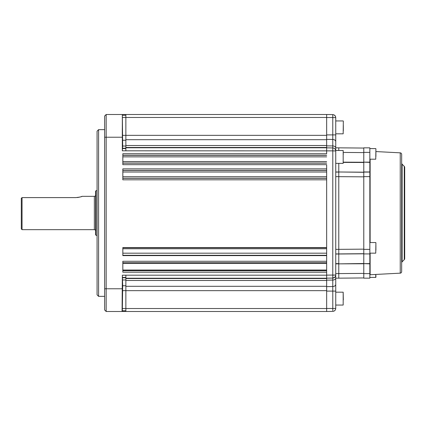 <?xml version="1.0" encoding="UTF-8"?>
<svg xmlns="http://www.w3.org/2000/svg" width="426" height="426" viewBox="0 0 426 426"><rect width="100%" height="100%" fill="white"/><g stroke="black" fill="none" stroke-linecap="round" stroke-linejoin="round"><path stroke-width="0.64" d="M122.294 135.314L122.299 128.492L122.294 135.314M122.299 290.686L122.294 297.508L122.299 290.686M98.587 296.347L97.069 294.835L97.069 131.165L98.587 129.653L98.587 296.347L104.647 296.347M125.862 114.498L125.862 150.815L122.31 150.815L122.688 146.033L122.331 114.498L326.657 114.498L326.657 153.738L122.832 153.738L122.832 164.67L326.657 164.67L326.657 175.017M125.862 115.254L122.347 115.254M122.331 114.498L122.31 150.815M122.331 275.185L125.862 275.185L125.862 311.502L122.31 311.502L122.688 285.75L122.347 275.185L122.081 311.502L106.165 311.502L104.647 309.984L104.647 116.016L106.165 114.498L122.092 114.498M106.165 114.498L106.165 311.502M326.657 261.282L122.832 261.282L122.832 272.209L326.657 272.209L326.657 308.206L326.657 255.616L122.832 255.616L122.832 247.565L326.657 247.565L326.657 179.82L122.832 179.82L122.832 168.893L326.657 168.893M326.657 270.036L122.832 270.036M122.832 263.332L326.657 263.332M125.862 275.185L326.657 275.185L326.657 311.502L125.862 311.502M125.862 310.746L122.326 310.746M334.857 150.9L335.747 150.974L335.747 275.026C335.512 276.948 334.517 277.96 332.77 278.056A3.03 3.03 0 0 0 335.747 275.026L326.657 275.132L326.657 164.67M326.657 178.803L326.657 179.82M326.657 255.616L326.657 247.565M95.557 230.881A1.214 1.214 0 0 0 94.343 229.667L22.056 229.667L21.3 228.911L21.3 198.287L22.056 197.6L22.056 229.667M95.557 195.119A1.214 1.214 0 0 1 94.343 196.333L82.106 196.333C81.739 196.743 79.657 197.163 75.855 197.6L75.892 197.6M95.855 190.864L95.855 235.136A0.453 0.453 0 0 1 95.557 234.71L95.557 191.29A0.453 0.453 0 0 1 95.855 190.864L96.995 190.449A0.453 0.453 0 0 1 97.069 190.427M95.855 235.136L96.995 235.551L96.995 190.449M77.106 197.547L77.686 197.488M77.708 197.488L78.262 197.408M78.336 197.392L80.274 196.956M80.839 196.78L82.106 196.333M75.855 197.6L22.056 197.6M335.747 253.917L338.782 253.917L335.747 253.917M338.782 253.917L338.782 263.625L338.782 249.37L338.782 253.917L363.783 253.699M335.747 263.625L338.782 263.625L335.747 263.625M369.848 152.386L363.783 152.386L363.783 147.838L369.848 147.838L369.848 253.917L363.783 253.917L363.783 249.37L363.783 263.758L338.782 263.859L338.782 278.162L335.747 278.162L338.782 278.162L338.782 263.859L335.747 263.859M332.791 115.547L332.77 117.528L335.747 117.635L335.747 150.49L335.747 147.838L338.782 147.838L338.782 150.49L338.782 147.838L363.783 148.056M335.747 172.083L338.782 172.083L338.782 249.37L338.782 171.971L363.783 172.301M338.782 163.371L338.782 171.971L338.782 163.371M332.791 310.597L332.77 278.056L326.657 278.162L332.77 278.056L334.868 277.161M335.448 276.346L335.64 275.835M332.77 278.056L332.77 275.132L335.747 275.026L335.747 291.102L335.747 278.162M326.657 308.472L332.775 308.472M335.576 309.377L335.747 308.365L332.77 308.525M332.978 311.385L333.904 311.156M333.941 311.14L334.868 310.501M334.884 310.485L335.491 309.585M332.77 311.395L326.657 311.502L332.77 311.395C334.586 311.193 335.576 310.181 335.747 308.365L335.747 291.102L326.657 291.102M335.747 163.371L343.175 163.371L343.175 150.49L335.747 150.49L335.747 150.974L332.77 150.868L332.77 114.605C334.586 114.807 335.576 115.819 335.747 117.635L335.576 116.623M335.747 150.974A3.03 3.03 0 0 0 334.879 148.85A3.03 3.03 0 0 1 335.747 150.974C335.576 149.159 334.586 148.147 332.77 147.944A3.03 3.03 0 0 1 334.879 148.85A3.03 3.03 0 0 0 332.77 147.944L326.657 147.838M335.491 116.415L334.415 115.126M333.899 114.844L332.978 114.615M335.747 147.838L335.747 134.898L326.657 134.898M332.791 149.041L332.781 150.213M332.77 275.132L332.797 150.868M335.747 284.302A3.03 2.242 -0 0 1 332.77 286.544L326.657 286.623L326.657 280.138L332.77 280.068A3.03 2.045 0 0 0 335.747 278.024M332.77 150.868L125.862 150.815M335.747 147.976A3.03 2.045 180 0 0 332.77 145.932L326.657 145.862L326.657 139.377L332.77 139.456A3.03 2.242 180 0 1 335.747 141.698M326.657 114.498L332.77 114.605M338.782 263.859L363.783 263.518M363.783 277.944L338.782 278.162L363.783 277.944M363.783 270.585L363.783 247.852M363.783 244.444L363.783 213M369.848 249.37L363.783 249.37L363.783 155.415M404.258 259.663L404.258 166.337A1.518 1.518 0 0 1 404.7 167.407L404.7 258.593A1.518 1.518 0 0 1 404.258 259.663L402.112 261.809A1.518 1.518 0 0 0 401.67 262.879M404.258 166.337L402.112 164.191A1.518 1.518 0 0 1 401.67 163.121M400.232 273.162L400.232 152.838A1.518 1.518 0 0 1 401.67 154.35L401.67 271.65A1.518 1.518 0 0 1 400.232 273.162L370.13 274.738A0.304 0.304 0 0 0 369.848 275.042M400.232 152.838L375.908 151.565M363.783 152.386L363.783 162.141L369.848 162.141M369.848 162.375L363.783 162.141M363.783 162.375L363.783 171.971L369.848 171.971M369.848 176.63L363.783 176.63L363.783 171.971M363.783 172.083L369.848 172.083M369.848 253.917L363.783 253.917M369.848 254.029L369.848 278.162L363.783 278.162L363.783 273.614L369.848 273.614M363.783 254.029L363.783 263.625L369.848 263.625M369.848 263.859L363.783 263.625M363.783 263.859L363.783 273.614M363.783 278.162L369.848 278.162M343.324 121.09L343.175 133.817L343.324 121.09M343.324 125.265L343.324 130.819M335.747 305.064L343.175 305.064L343.175 292.183L343.324 299.947M343.324 153.722L343.324 154.18M375.908 275.292L375.908 277.251L375.908 275.292M375.908 245.435L375.908 250.275M375.908 245.807L375.908 248.23M375.908 151.321L375.908 156.48M375.908 152.284L375.908 155.511M122.832 176.705L326.657 176.705M326.657 178.222L122.832 178.222M125.862 148.541L122.326 148.541M125.862 148.232L122.64 148.232M125.862 146.033L122.688 146.033M125.862 140.25L122.688 140.25M125.862 135.351L122.645 135.351M125.862 117.491L122.347 117.491M122.081 137.231L104.647 137.231M326.657 117.475L125.862 117.475M125.862 135.34L326.657 135.34M326.657 139.691L125.862 139.691M125.862 145.516L326.657 145.516M326.657 147.476L125.862 147.476M125.862 147.785L326.657 147.785M326.657 163.067L122.832 163.067M122.832 163.153L326.657 163.153M122.832 161.555L326.657 161.555M326.657 155.25L122.832 155.25M122.832 155.341L326.657 155.341M326.657 156.853L122.832 156.853M122.832 178.308L326.657 178.308M122.832 247.783L326.657 247.783M326.657 248.752L122.832 248.752M122.832 253.177L326.657 253.177M326.657 255.302L122.832 255.302M122.832 270.696L326.657 270.696M326.657 262.794L122.832 262.794M104.647 288.769L122.092 288.769M326.657 278.215L125.862 278.215M125.862 278.524L326.657 278.524M326.657 280.484L125.862 280.484M125.862 286.309L326.657 286.309M326.657 290.66L125.862 290.66M125.862 308.525L326.657 308.525M125.862 308.509L122.326 308.509M125.862 290.649L122.64 290.649M125.862 285.75L122.688 285.75M125.862 279.967L122.688 279.967M125.862 277.768L122.645 277.768M125.862 277.459L122.347 277.459M326.657 170.405L122.832 170.405M122.832 170.491L326.657 170.491M326.657 172.008L122.832 172.008M94.343 229.667L94.343 196.333M363.783 253.811L335.747 254.029M335.747 273.614L363.783 273.396M363.783 176.849L335.747 176.63M335.747 171.971L363.783 172.189M332.77 117.528L326.657 117.528M335.747 249.37L363.783 249.151M363.783 152.604L343.324 152.423M343.324 162.157L363.783 162.242M363.783 162.482L343.324 162.397M402.112 164.191L402.112 261.809M370.13 159.202L370.13 242.548M370.13 253.161L370.13 274.738M369.848 277.406L375.753 277.406L375.753 274.445M369.848 253.161L375.753 253.161L375.908 242.703M369.848 159.202L375.753 159.202L375.908 148.749M98.587 129.653L104.647 129.653M335.747 120.936L343.175 120.936M335.747 133.817L343.175 133.817M335.747 292.183L343.175 292.183M369.848 242.548L375.753 242.548M369.848 148.594L375.753 148.594"/></g></svg>
